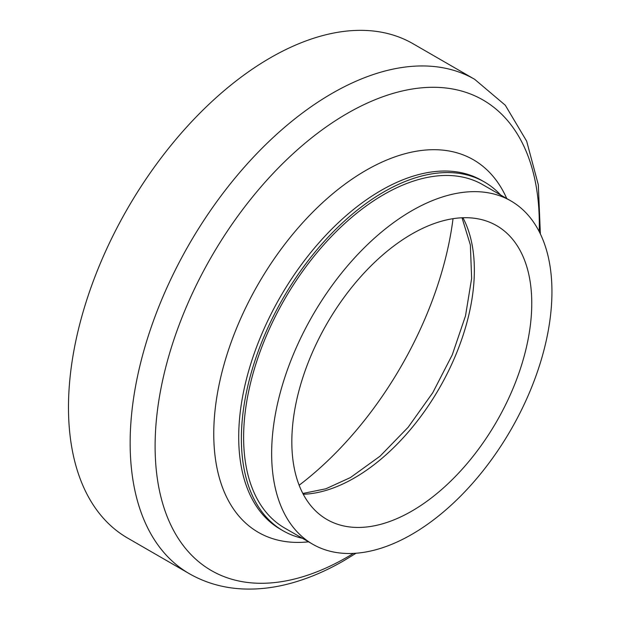 <?xml version="1.0" encoding="UTF-8"?>
<svg xmlns="http://www.w3.org/2000/svg" width="620" height="620" viewBox="0 0 620 620"><rect width="100%" height="100%" fill="white"/><g stroke="black" fill="none" stroke-linecap="round" stroke-linejoin="round"><path stroke-width="0.93" d="M411.796 234.05A169.655 97.952 -60 0 1 496.628 225.649A169.655 97.952 -60 0 1 522.629 361.599A169.655 97.952 -60 0 1 411.796 511.105A169.655 97.952 -60 0 1 326.965 519.506A169.655 97.952 -60 0 1 300.964 383.555A169.655 97.952 -60 0 1 411.796 234.05M411.796 534.401A198.199 114.429 -60 0 1 312.697 544.221A198.199 114.429 -60 0 1 282.317 385.4A198.199 114.429 -60 0 1 411.796 210.746A198.199 114.429 -60 0 1 510.896 200.927A198.199 114.429 -60 0 1 541.275 359.747A198.199 114.429 -60 0 1 411.796 534.401M312.697 544.221L284.665 528.038A198.199 114.429 -60 0 1 254.285 369.218A198.199 114.429 -60 0 1 383.764 194.564A198.199 114.429 -60 0 1 482.864 184.744L510.896 200.927M302.467 538.315A201.368 116.258 -60 0 1 283.084 530.782A201.368 116.258 -60 0 1 252.216 369.427A201.368 116.258 -60 0 1 383.764 191.975A201.368 116.258 -60 0 1 484.453 182.001A201.368 116.258 -60 0 1 500.666 195.021M189.263 573.655L127.596 538.052A285.409 164.781 -60 0 1 83.847 309.349A285.409 164.781 -60 0 1 270.297 57.846A285.409 164.781 -60 0 1 413.005 43.718L474.664 79.314A285.409 164.781 -60 0 0 331.964 93.45A285.409 164.781 -60 0 0 145.514 344.953A285.409 164.781 -60 0 0 189.263 573.655C205.894 583.149 224.169 588.264 244.094 589C259.307 589.535 274.862 587.628 290.764 583.296C308.473 578.46 326.167 570.927 343.86 560.697L356.043 553.234M453.034 218.682A261.625 151.048 -60 0 1 299.142 485.235M462.915 217.744A169.655 97.952 -60 0 1 354.392 477.958A169.655 97.952 -60 0 1 303.265 494.264M539.206 231.609A271.676 156.852 120 0 0 347.208 113.468A271.676 156.852 120 0 0 155.108 446.191A271.676 156.852 120 0 0 347.208 557.109A271.676 156.852 120 0 0 353.423 553.404M484.453 182.001L481.786 180.467A201.368 116.258 120 0 0 381.099 190.433A201.368 116.258 120 0 0 249.55 367.885A201.368 116.258 120 0 0 280.418 529.247L283.084 530.782M308.551 541.826A215.101 124.186 -60 0 1 216.589 398.521A215.101 124.186 -60 0 1 365.862 170.423A215.101 124.186 -60 0 1 506.749 198.54M302.847 493.466L325.849 488.793L350.424 477.563L380.106 456.134L408.161 427.25L432.745 392.755L452.267 354.834L465.504 315.882L471.634 278.426L470.363 244.962L462.016 217.775M540.376 233.957L538.307 184.737L526.667 141.174L505.285 105.222L474.664 79.314"/></g></svg>
